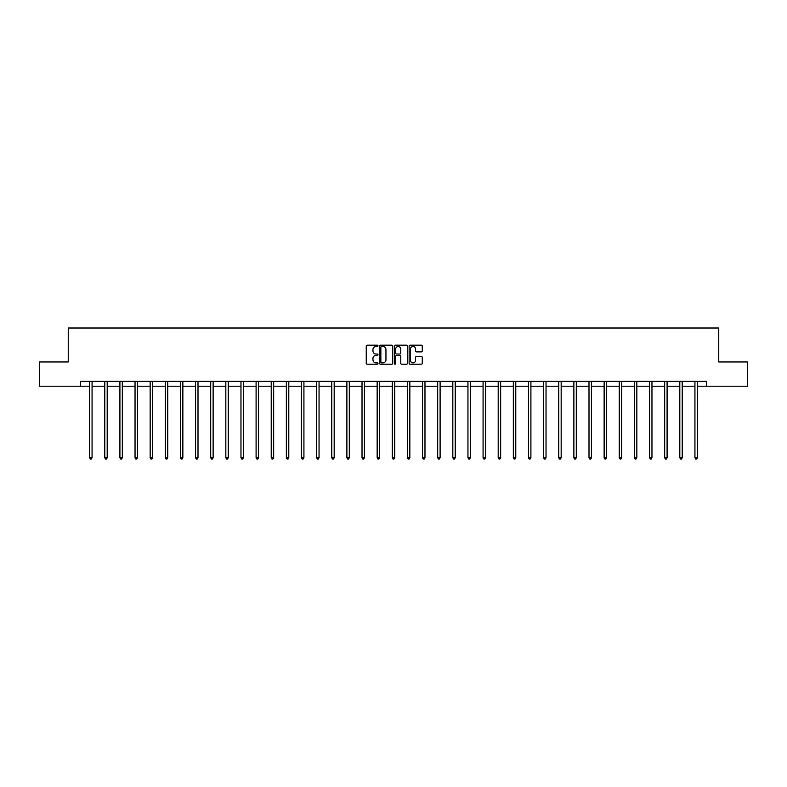 <?xml version="1.0" encoding="UTF-8"?>
<svg xmlns="http://www.w3.org/2000/svg" width="787" height="787" viewBox="0 0 787 787"><rect width="100%" height="100%" fill="white"/><g stroke="black" fill="none" stroke-linecap="round" stroke-linejoin="round"><path stroke-width="1.18" d="M377.976 345.837A0.669 0.669 0 0 0 377.317 345.168L367.195 345.168A0.954 0.954 0 0 0 366.25 346.123L366.25 363.26A0.954 0.954 0 0 0 367.195 364.214L377.317 364.214A0.669 0.669 0 0 0 377.976 363.545A0.669 0.669 0 0 0 377.317 362.876L376.009 362.876A3.05 3.05 0 0 1 372.959 359.836L372.959 358.4A3.05 3.05 0 0 1 376.009 355.36L377.317 355.36A0.669 0.669 0 0 0 377.976 354.691A0.669 0.669 0 0 0 377.317 354.022L376.009 354.022A3.05 3.05 0 0 1 372.959 350.972L372.959 349.546A3.05 3.05 0 0 1 376.009 346.506L377.317 346.506A0.669 0.669 0 0 0 377.976 345.837M421.33 351.878A0.954 0.954 0 0 0 422.275 350.933L422.275 346.123A0.954 0.954 0 0 0 421.33 345.168L410.086 345.168A0.954 0.954 0 0 0 409.142 346.123L409.142 363.26A0.954 0.954 0 0 0 410.086 364.214L421.33 364.214A0.954 0.954 0 0 0 422.275 363.26L422.275 357.455A0.954 0.954 0 0 0 421.33 356.501L416.52 356.501A0.954 0.954 0 0 0 415.566 357.455L415.566 360.328A2.548 2.548 0 0 1 413.018 362.876A2.548 2.548 0 0 1 410.47 360.328L410.47 349.044A2.548 2.548 0 0 1 413.018 346.506A2.548 2.548 0 0 1 415.566 349.044L415.566 350.933A0.954 0.954 0 0 0 416.52 351.878L421.33 351.878M80.579 386.21L39.35 386.21L39.35 361.961L68.253 361.961L68.253 328.012L718.747 328.012L718.747 361.961L747.65 361.961L747.65 386.21L706.421 386.21L706.421 381.361L80.579 381.361L80.579 386.21L89.649 386.21M392.664 346.123A0.954 0.954 0 0 0 391.719 345.168L380.475 345.168A0.954 0.954 0 0 0 379.531 346.123L379.531 363.26A0.954 0.954 0 0 0 380.475 364.214L391.719 364.214A0.954 0.954 0 0 0 392.664 363.26L392.664 346.123M395.281 345.168L406.525 345.168A0.954 0.954 0 0 1 407.469 346.123L407.469 363.26A0.954 0.954 0 0 1 406.525 364.214L401.714 364.214A0.954 0.954 0 0 1 400.76 363.26L400.76 356.304A0.954 0.954 0 0 0 399.806 355.36L396.618 355.36A0.954 0.954 0 0 0 395.664 356.304L395.664 363.545A0.669 0.669 0 0 1 394.995 364.214A0.669 0.669 0 0 1 394.336 363.545L394.336 346.123A0.954 0.954 0 0 1 395.281 345.168M92.069 386.21L104.779 386.21M107.199 386.21L119.909 386.21M122.329 386.21L135.039 386.21M137.469 386.21L150.169 386.21M152.599 386.21L165.309 386.21M167.729 386.21L180.439 386.21M182.859 386.21L195.57 386.21M197.999 386.21L210.7 386.21M213.129 386.21L225.83 386.21M228.26 386.21L240.97 386.21M243.39 386.21L256.1 386.21M258.52 386.21L271.23 386.21M273.66 386.21L286.36 386.21M288.79 386.21L301.49 386.21M303.92 386.21L316.63 386.21M319.05 386.21L331.76 386.21M334.18 386.21L346.89 386.21M349.32 386.21L362.02 386.21M364.45 386.21L377.16 386.21M379.58 386.21L392.29 386.21M394.71 386.21L407.42 386.21M409.84 386.21L422.55 386.21M424.98 386.21L437.68 386.21M440.11 386.21L452.82 386.21M455.24 386.21L467.95 386.21M470.37 386.21L483.08 386.21M485.51 386.21L498.21 386.21M500.64 386.21L513.34 386.21M515.77 386.21L528.48 386.21M530.9 386.21L543.61 386.21M546.03 386.21L558.74 386.21M561.17 386.21L573.871 386.21M576.3 386.21L589.001 386.21M591.431 386.21L604.141 386.21M606.561 386.21L619.271 386.21M621.691 386.21L634.401 386.21M636.831 386.21L649.531 386.21M651.961 386.21L664.671 386.21M667.091 386.21L679.801 386.21M682.221 386.21L694.931 386.21M697.351 386.21L706.421 386.21M381.528 346.506A0.669 0.669 0 0 0 380.859 347.165L380.859 362.207A0.669 0.669 0 0 0 381.528 362.876L382.905 362.876A3.05 3.05 0 0 0 385.955 359.836L385.955 349.546A3.05 3.05 0 0 0 382.905 346.506L381.528 346.506M400.76 349.094A2.548 2.548 0 0 0 398.212 346.546A2.548 2.548 0 0 0 395.664 349.094L395.664 353.068A0.954 0.954 0 0 0 396.618 354.022L399.806 354.022A0.954 0.954 0 0 0 400.76 353.068L400.76 349.094M92.197 381.361L92.138 381.508A0.974 0.974 0 0 0 92.069 381.872L92.069 457.729L89.649 457.729L89.649 381.872A0.974 0.974 0 0 0 89.57 381.508L89.521 381.361M92.069 457.729L91.341 458.988L90.377 458.988L89.649 457.729M107.327 381.361L107.268 381.508A0.974 0.974 0 0 0 107.199 381.872L107.199 457.729L104.779 457.729L104.779 381.872A0.974 0.974 0 0 0 104.71 381.508L104.651 381.361M107.199 457.729L106.471 458.988L105.507 458.988L104.779 457.729M122.457 381.361L122.408 381.508A0.974 0.974 0 0 0 122.329 381.872L122.329 457.729L119.909 457.729L119.909 381.872A0.974 0.974 0 0 0 119.84 381.508L119.781 381.361M122.329 457.729L121.611 458.988L120.637 458.988L119.909 457.729M137.597 381.361L137.538 381.508A0.974 0.974 0 0 0 137.469 381.872L137.469 457.729L135.039 457.729L135.039 381.872A0.974 0.974 0 0 0 134.97 381.508L134.911 381.361M137.469 457.729L136.741 458.988L135.767 458.988L135.039 457.729M152.727 381.361L152.668 381.508A0.974 0.974 0 0 0 152.599 381.872L152.599 457.729L150.169 457.729L150.169 381.872A0.974 0.974 0 0 0 150.101 381.508L150.042 381.361M152.599 457.729L151.871 458.988L150.897 458.988L150.169 457.729M167.857 381.361L167.798 381.508A0.974 0.974 0 0 0 167.729 381.872L167.729 457.729L165.309 457.729L165.309 381.872A0.974 0.974 0 0 0 165.231 381.508L165.181 381.361M167.729 457.729L167.001 458.988L166.037 458.988L165.309 457.729M182.987 381.361L182.928 381.508A0.974 0.974 0 0 0 182.859 381.872L182.859 457.729L180.439 457.729L180.439 381.872A0.974 0.974 0 0 0 180.371 381.508L180.312 381.361M182.859 457.729L182.131 458.988L181.167 458.988L180.439 457.729M198.117 381.361L198.068 381.508A0.974 0.974 0 0 0 197.999 381.872L197.999 457.729L195.57 457.729L195.57 381.872A0.974 0.974 0 0 0 195.501 381.508L195.442 381.361M197.999 457.729L197.271 458.988L196.297 458.988L195.57 457.729M213.257 381.361L213.198 381.508A0.974 0.974 0 0 0 213.129 381.872L213.129 457.729L210.7 457.729L210.7 381.872A0.974 0.974 0 0 0 210.631 381.508L210.572 381.361M213.129 457.729L212.401 458.988L211.428 458.988L210.7 457.729M228.387 381.361L228.328 381.508A0.974 0.974 0 0 0 228.26 381.872L228.26 457.729L225.83 457.729L225.83 381.872A0.974 0.974 0 0 0 225.761 381.508L225.712 381.361M228.26 457.729L227.532 458.988L226.558 458.988L225.83 457.729M243.517 381.361L243.458 381.508A0.974 0.974 0 0 0 243.39 381.872L243.39 457.729L240.97 457.729L240.97 381.872A0.974 0.974 0 0 0 240.901 381.508L240.842 381.361M243.39 457.729L242.662 458.988L241.698 458.988L240.97 457.729M258.648 381.361L258.598 381.508A0.974 0.974 0 0 0 258.52 381.872L258.52 457.729L256.1 457.729L256.1 381.872A0.974 0.974 0 0 0 256.031 381.508L255.972 381.361M258.52 457.729L257.792 458.988L256.828 458.988L256.1 457.729M273.787 381.361L273.728 381.508A0.974 0.974 0 0 0 273.66 381.872L273.66 457.729L271.23 457.729L271.23 381.872A0.974 0.974 0 0 0 271.161 381.508L271.102 381.361M273.66 457.729L272.932 458.988L271.958 458.988L271.23 457.729M288.918 381.361L288.859 381.508A0.974 0.974 0 0 0 288.79 381.872L288.79 457.729L286.36 457.729L286.36 381.872A0.974 0.974 0 0 0 286.291 381.508L286.232 381.361M288.79 457.729L288.062 458.988L287.088 458.988L286.36 457.729M304.048 381.361L303.989 381.508A0.974 0.974 0 0 0 303.92 381.872L303.92 457.729L301.49 457.729L301.49 381.872A0.974 0.974 0 0 0 301.421 381.508L301.372 381.361M303.92 457.729L303.192 458.988L302.218 458.988L301.49 457.729M319.178 381.361L319.119 381.508A0.974 0.974 0 0 0 319.05 381.872L319.05 457.729L316.63 457.729L316.63 381.872A0.974 0.974 0 0 0 316.561 381.508L316.502 381.361M319.05 457.729L318.322 458.988L317.358 458.988L316.63 457.729M334.308 381.361L334.259 381.508A0.974 0.974 0 0 0 334.18 381.872L334.18 457.729L331.76 457.729L331.76 381.872A0.974 0.974 0 0 0 331.691 381.508L331.632 381.361M334.18 457.729L333.452 458.988L332.488 458.988L331.76 457.729M349.448 381.361L349.389 381.508A0.974 0.974 0 0 0 349.32 381.872L349.32 457.729L346.89 457.729L346.89 381.872A0.974 0.974 0 0 0 346.821 381.508L346.762 381.361M349.32 457.729L348.592 458.988L347.618 458.988L346.89 457.729M364.578 381.361L364.519 381.508A0.974 0.974 0 0 0 364.45 381.872L364.45 457.729L362.02 457.729L362.02 381.872A0.974 0.974 0 0 0 361.951 381.508L361.892 381.361M364.45 457.729L363.722 458.988L362.748 458.988L362.02 457.729M379.708 381.361L379.649 381.508A0.974 0.974 0 0 0 379.58 381.872L379.58 457.729L377.16 457.729L377.16 381.872A0.974 0.974 0 0 0 377.081 381.508L377.032 381.361M379.58 457.729L378.852 458.988L377.878 458.988L377.16 457.729M394.838 381.361L394.779 381.508A0.974 0.974 0 0 0 394.71 381.872L394.71 457.729L392.29 457.729L392.29 381.872A0.974 0.974 0 0 0 392.221 381.508L392.162 381.361M394.71 457.729L393.982 458.988L393.018 458.988L392.29 457.729M409.968 381.361L409.919 381.508A0.974 0.974 0 0 0 409.84 381.872L409.84 457.729L407.42 457.729L407.42 381.872A0.974 0.974 0 0 0 407.351 381.508L407.292 381.361M409.84 457.729L409.122 458.988L408.148 458.988L407.42 457.729M425.108 381.361L425.049 381.508A0.974 0.974 0 0 0 424.98 381.872L424.98 457.729L422.55 457.729L422.55 381.872A0.974 0.974 0 0 0 422.481 381.508L422.422 381.361M424.98 457.729L424.252 458.988L423.278 458.988L422.55 457.729M440.238 381.361L440.179 381.508A0.974 0.974 0 0 0 440.11 381.872L440.11 457.729L437.68 457.729L437.68 381.872A0.974 0.974 0 0 0 437.611 381.508L437.552 381.361M440.11 457.729L439.382 458.988L438.408 458.988L437.68 457.729M455.368 381.361L455.309 381.508A0.974 0.974 0 0 0 455.24 381.872L455.24 457.729L452.82 457.729L452.82 381.872A0.974 0.974 0 0 0 452.741 381.508L452.692 381.361M455.24 457.729L454.512 458.988L453.548 458.988L452.82 457.729M470.498 381.361L470.439 381.508A0.974 0.974 0 0 0 470.37 381.872L470.37 457.729L467.95 457.729L467.95 381.872A0.974 0.974 0 0 0 467.881 381.508L467.822 381.361M470.37 457.729L469.642 458.988L468.678 458.988L467.95 457.729M485.628 381.361L485.579 381.508A0.974 0.974 0 0 0 485.51 381.872L485.51 457.729L483.08 457.729L483.08 381.872A0.974 0.974 0 0 0 483.011 381.508L482.952 381.361M485.51 457.729L484.782 458.988L483.808 458.988L483.08 457.729M500.768 381.361L500.709 381.508A0.974 0.974 0 0 0 500.64 381.872L500.64 457.729L498.21 457.729L498.21 381.872A0.974 0.974 0 0 0 498.141 381.508L498.082 381.361M500.64 457.729L499.912 458.988L498.938 458.988L498.21 457.729M515.898 381.361L515.839 381.508A0.974 0.974 0 0 0 515.77 381.872L515.77 457.729L513.34 457.729L513.34 381.872A0.974 0.974 0 0 0 513.272 381.508L513.213 381.361M515.77 457.729L515.042 458.988L514.068 458.988L513.34 457.729M531.028 381.361L530.969 381.508A0.974 0.974 0 0 0 530.9 381.872L530.9 457.729L528.48 457.729L528.48 381.872A0.974 0.974 0 0 0 528.402 381.508L528.352 381.361M530.9 457.729L530.172 458.988L529.208 458.988L528.48 457.729M546.158 381.361L546.099 381.508A0.974 0.974 0 0 0 546.03 381.872L546.03 457.729L543.61 457.729L543.61 381.872A0.974 0.974 0 0 0 543.542 381.508L543.483 381.361M546.03 457.729L545.302 458.988L544.338 458.988L543.61 457.729M561.288 381.361L561.239 381.508A0.974 0.974 0 0 0 561.17 381.872L561.17 457.729L558.74 457.729L558.74 381.872A0.974 0.974 0 0 0 558.672 381.508L558.613 381.361M561.17 457.729L560.442 458.988L559.468 458.988L558.74 457.729M576.428 381.361L576.369 381.508A0.974 0.974 0 0 0 576.3 381.872L576.3 457.729L573.871 457.729L573.871 381.872A0.974 0.974 0 0 0 573.802 381.508L573.743 381.361M576.3 457.729L575.572 458.988L574.599 458.988L573.871 457.729M591.558 381.361L591.499 381.508A0.974 0.974 0 0 0 591.431 381.872L591.431 457.729L589.001 457.729L589.001 381.872A0.974 0.974 0 0 0 588.932 381.508L588.883 381.361M591.431 457.729L590.703 458.988L589.729 458.988L589.001 457.729M606.688 381.361L606.629 381.508A0.974 0.974 0 0 0 606.561 381.872L606.561 457.729L604.141 457.729L604.141 381.872A0.974 0.974 0 0 0 604.072 381.508L604.013 381.361M606.561 457.729L605.833 458.988L604.869 458.988L604.141 457.729M621.819 381.361L621.769 381.508A0.974 0.974 0 0 0 621.691 381.872L621.691 457.729L619.271 457.729L619.271 381.872A0.974 0.974 0 0 0 619.202 381.508L619.143 381.361M621.691 457.729L620.963 458.988L619.999 458.988L619.271 457.729M636.958 381.361L636.899 381.508A0.974 0.974 0 0 0 636.831 381.872L636.831 457.729L634.401 457.729L634.401 381.872A0.974 0.974 0 0 0 634.332 381.508L634.273 381.361M636.831 457.729L636.103 458.988L635.129 458.988L634.401 457.729M652.089 381.361L652.029 381.508A0.974 0.974 0 0 0 651.961 381.872L651.961 457.729L649.531 457.729L649.531 381.872A0.974 0.974 0 0 0 649.462 381.508L649.403 381.361M651.961 457.729L651.233 458.988L650.259 458.988L649.531 457.729M667.219 381.361L667.16 381.508A0.974 0.974 0 0 0 667.091 381.872L667.091 457.729L664.671 457.729L664.671 381.872A0.974 0.974 0 0 0 664.592 381.508L664.543 381.361M667.091 457.729L666.363 458.988L665.389 458.988L664.671 457.729M682.349 381.361L682.29 381.508A0.974 0.974 0 0 0 682.221 381.872L682.221 457.729L679.801 457.729L679.801 381.872A0.974 0.974 0 0 0 679.732 381.508L679.673 381.361M682.221 457.729L681.493 458.988L680.529 458.988L679.801 457.729M697.479 381.361L697.43 381.508A0.974 0.974 0 0 0 697.351 381.872L697.351 457.729L694.931 457.729L694.931 381.872A0.974 0.974 0 0 0 694.862 381.508L694.803 381.361M697.351 457.729L696.623 458.988L695.659 458.988L694.931 457.729"/></g></svg>

